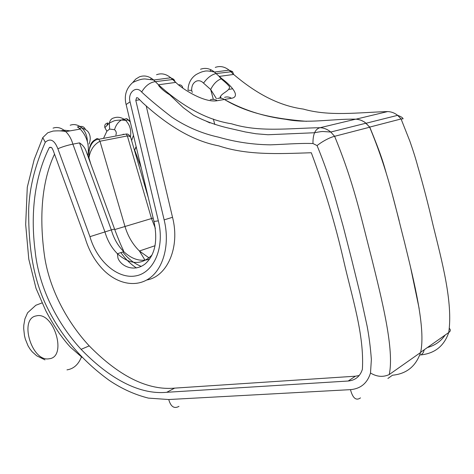 <?xml version="1.0" encoding="UTF-8"?>
<svg xmlns="http://www.w3.org/2000/svg" width="474" height="474" viewBox="0 0 474 474"><rect width="100%" height="100%" fill="white"/><g stroke="black" fill="none" stroke-linecap="round" stroke-linejoin="round"><path stroke-width="0.71" d="M224.569 97.354C226.898 96.578 229.197 96.886 231.472 98.284L224.415 99.481C222.128 98.071 219.818 97.757 217.483 98.533C219.818 97.757 222.128 98.071 224.415 99.481C243.192 109.938 263.668 116.557 285.846 119.33C307.934 123.827 331.083 118.814 355.713 119.17C359.446 119.341 362.871 120.686 365.987 123.204L369.679 127.222C387.845 170.996 394.137 201.942 404.369 241.675C414.24 281.941 425.948 329.033 420.586 352.514C415.905 366.301 406.538 373.868 392.484 375.224L387.904 378.465M139.593 99.801L135.801 100.381L164.14 219.877C169.953 243.435 163.909 267.306 150.406 277.592C136.897 287.925 117.842 284.341 103.593 270.109C95.161 261.541 89.041 250.947 85.237 238.327L53.212 150.513L51.927 147.87L49.877 147.272L49.29 147.633C34.424 177.217 30.419 213.851 35.088 250.633C38.755 287.534 57.277 323.57 81.107 349.344C105.477 374.584 136.174 395.227 166.741 392.294L348.183 381.025C355.334 380.338 360.068 376.445 362.385 369.347C364.417 334.774 352.087 297.565 343.846 261.411C335.485 224.652 324.637 188.433 311.305 152.747C278.114 153.831 247.327 155.371 218.704 145.85C189.849 140.328 164.679 122.748 142.798 102.911L137.893 97.964L136.601 97.662L135.801 100.381M51.062 147.301L49.29 147.633M79.508 142.875C82.778 144.955 85.036 147.876 86.268 151.633L114.56 229.025L111.319 229.914L79.508 142.875L72.883 144.143C67.344 145.263 62.337 146.804 57.864 148.753C54.492 140.091 50.303 137.928 45.285 142.253C36.077 163.287 29.708 184.949 28.683 209.064C28.381 242.961 32.072 276.899 47.252 307.59C62.491 338.288 83.625 361.834 109.293 380.409C121.7 388.763 134.729 394.664 148.38 398.107L168.744 399.529L350.464 389.646C360.637 388.751 367.32 383.205 370.502 373.008L371.367 359.482C370.478 347.519 369.056 336.38 367.101 326.071L359.908 292.985L351.702 259.657L343.223 226.489L333.921 193.256C329.258 177.412 323.641 161.521 317.07 145.583C322.593 141.216 329.922 137.389 334.614 136.305C353.77 182.721 360.554 215.48 371.486 257.536C382.044 300.143 394.558 349.954 389.231 374.561L420.586 352.514M87.785 155.792C89.586 145.322 87.074 136.417 80.248 129.076L77.434 126.919L80.029 126.469C76.652 124.484 73.375 124.07 70.193 125.237M182.78 87.957C182.318 85.622 180.867 84.585 178.425 84.846C188.166 92.714 206.249 102.74 217.216 100.707C214.918 99.279 212.601 98.959 210.26 99.741M64.12 130.261L60.316 130.925M149.588 259.106C140.748 261.962 132.145 259.468 123.773 251.629C117.949 245.828 113.796 238.588 111.319 229.914L89.942 236.668L57.864 148.753M369.679 127.222L334.614 136.305L330.775 132.039L323.481 131.535C322.367 131.369 319.405 131.766 314.594 132.738C315.803 129.977 317.657 128.3 320.151 127.696C323.997 127.903 327.54 129.349 330.769 132.033L365.987 123.204M317.07 145.583L312.959 143.527C299.746 143.03 282.528 144.463 270.423 144.837C252.808 144.606 235.519 142.052 218.555 137.17C201.806 133.49 186.211 126.795 171.76 117.09C162.523 110.009 150.104 100.05 141.667 92.015C136.109 85.207 127.476 92.691 130.048 101.839L158.352 220.866C165.076 247.493 153.736 273.065 135.493 275.939C117.321 279.162 96.832 260.878 89.942 236.668M146.176 105.803L172.518 217.293C180.28 247.227 167.316 276.508 146.792 279.992M172.518 217.293L164.14 219.877M54.522 154.103C41.137 182.786 39.615 218.36 44.135 253.199C48.449 287.878 67.124 322.178 89.225 345.878C114.358 371.492 143.942 390.931 174.645 388.123L355.417 376.202L359.215 375.509M80.053 129.106L79.318 128.359M370.502 373.008C376.83 376.848 383.075 377.363 389.231 374.561M53.052 128.14C57.289 126.647 61.513 127.808 65.732 131.624C62.687 130.848 58.456 130.658 53.047 131.067L47.791 132.756L42.749 137.62L45.285 142.253M153.973 221.435L158.352 220.866M130.048 101.839L126.131 104.523M70.176 130.842L64.393 130.214M106.988 124.97L107.948 122.956C105.323 123.518 104.292 125.077 104.861 127.625L106.875 131.215L103.705 137.981M115.863 135.131C116.669 132.975 116.231 131.168 114.548 129.71L109.636 129.07L109.352 123.068C110.063 120.118 111.597 118.393 113.961 117.902C117.185 116.758 120.479 117.149 123.838 119.075L125.604 120.384C129.876 124.721 131.488 130.243 130.451 136.95M104.861 127.625L109.352 123.068L113.719 121.024C114.672 120.544 117.232 120.2 121.403 120.005L126.659 118.589L130.137 121.344M136.133 146.519L134.681 150.057L136.251 147.035M217.216 100.707L224.415 99.481C248.643 114.092 276.899 118.944 306.518 121.32M231.472 98.284C240.916 96.755 231.768 85.924 221.915 78.702L221.198 78.856C216.938 80.42 213.436 83.975 210.687 89.509L203.53 83.128C201.367 80.93 199.027 80.248 196.503 81.09C193.191 82.654 191.579 85.747 191.662 90.362L192.266 92.412M213.341 119.051L214.805 124.484M420.675 352.158L420.657 352.271C416.024 366.201 406.633 373.85 392.484 375.224M357.408 119.324L360.708 120.118L364.447 121.966L369.744 127.079C381.28 155.188 383.401 162.997 386.541 174.219M392.602 195.561L399.161 220.688M410.407 266.542L419.152 308.544M419.768 354.985L421.22 354.866C434.978 353.326 444.144 345.89 448.73 332.541C453.168 302.353 441.709 260.368 433.005 224.96C428.206 204.211 423.11 184.617 417.718 166.178C415.84 159.098 413.233 150.797 409.903 141.288L401.069 118.962L369.744 127.079M449.293 328.34C450.81 329.797 450.626 331.196 448.73 332.541L420.657 352.271M220.967 97.952L220.671 96.66M126.659 118.589L130.285 121.96M133.455 135.28L131.79 140.132M366.171 123.228L397.633 115.336L401.069 118.962L403.113 118.82C402.829 117.742 401.004 116.58 397.639 115.336L397.633 115.336C394.623 112.96 391.293 111.704 387.655 111.568C357.657 112.51 329.501 116.545 303.313 109.079C276.674 105.483 253.709 91.441 233.629 74.436L229.072 70.152C224.652 66.621 220.043 65.708 215.255 67.403M216.458 98.705L210.687 89.509L213.3 99.232M95.055 140.399L95.624 139.528C92.181 141.051 90.072 144.369 89.296 149.476L88.691 158.269M95.624 139.528C96.524 138.378 97.585 138.295 98.799 139.279L99.961 141.24C93.947 144.493 90.279 149.997 88.946 157.753L90.759 163.915M124.532 134.349L123.05 134.29L122.778 134.687M148.386 197.972L131.357 139.706C131.002 137.063 129.663 135.801 127.352 135.925L126.214 134.029C128.152 133.727 129.752 135.179 131.014 138.372M87.394 141.631C87.222 135.991 85.397 131.417 81.907 127.909L80.029 126.469C82.583 126.12 84.366 127.085 85.367 129.372M151.437 78.323L150.471 79.478M80.248 129.076L65.738 131.63C69.014 134.806 71.396 138.983 72.883 144.143L104.92 231.845C107.42 240.585 111.591 247.878 117.433 253.732L117.445 253.744C130.113 264.919 141.637 265.333 152.018 254.982M178.425 84.846L170.741 77.777C166.143 73.944 161.409 72.925 156.544 74.726M132.702 82.547L135.724 79.105L139.374 76.865C144.256 75.04 149.014 76.095 153.665 80.017L158.47 84.775C179.575 103.664 203.654 119.442 231.502 123.779C258.982 132.43 288.405 128.306 320.151 127.696L355.713 119.17M126.054 104.333C123.992 95.659 126.208 88.395 132.702 82.547C138.663 79.656 143.207 78.518 146.33 79.128L153.665 80.017L170.741 77.777L173.857 79.365L155.3 81.647C149.897 82.393 145.352 85.847 141.667 92.015M355.417 376.202L348.183 381.025M174.645 388.123L166.741 392.294M122.742 251.972C128.146 258.804 134.32 263.615 141.258 266.406M178.982 406.36C174.183 409.009 170.77 406.733 168.744 399.529M350.464 389.646C352.774 398.231 356.116 400.974 360.501 397.876M312.959 143.527C312.905 138.971 313.45 135.374 314.594 132.738L267.982 134.74L255.978 133.763L245.408 131.968L228.527 128.104C215.682 125.13 203.98 120.811 193.416 115.146L183.29 107.663L169.733 94.812C165.136 92.069 161.504 89.071 158.831 85.818L158.458 84.757M109.636 129.07L106.875 131.215M200.538 69.24C205.349 67.515 209.988 68.457 214.455 72.06L216.031 73.565C211.493 74.655 207.328 77.843 203.53 83.128M233.623 74.418L232.544 71.598L216.031 73.565L221.915 78.702M211.173 69.868L209.958 71.035M387.655 111.568L355.915 119.181M141.205 167.82L134.681 150.057M421.22 354.866L423.235 352.697L424.331 349.688M191.662 90.362L188.024 90.273L188.03 89.859M128.418 119.892L125.604 120.384L121.403 120.005C118.026 122.168 115.739 125.403 114.548 129.71M36.32 315.885C18.67 318.528 31.788 362.272 49.13 358.759C67.61 357.289 53.864 311.116 36.32 315.885M81.451 356.904C78.429 364.559 73.606 368.879 66.976 369.868M114.696 229.588L151.502 218.538L127.352 135.925L99.961 141.24L125.012 226.548C127.95 236.307 132.75 244.454 139.415 250.995L149.085 257.933M155.377 228.332L151.502 218.538L153.161 218.034M88.437 151.034L89.296 149.476C89.93 147.562 92.021 139.676 98.799 139.279L126.214 134.029M136.453 267.964C130.575 264.101 125.379 258.982 120.864 252.595M206.415 121.279L209.923 122.932M158.47 84.775L175.493 82.435L173.857 79.365M114.536 229.049C118.079 238.41 120.941 245.325 123.11 249.792L123.773 251.629L117.433 253.732L117.961 258.123C121.231 266.85 134.942 272.402 145.518 263.609C155.105 254.68 157.931 240.662 153.991 221.554L126.078 104.304M89.225 345.878L81.107 349.344M79.419 128.341L81.907 127.909C88.768 130.605 88.745 133.087 89.485 134.367C90.599 137.282 90.457 140.523 89.047 144.084M42.761 137.679L34.193 159.501L27.285 187.236L25.679 224.522L28.784 259.148L36.006 288.334L45.747 310.666C49.225 317.337 53.686 324.844 59.149 333.192C64.156 339.976 67.989 344.705 70.644 347.371L82.026 357.349M229.072 70.146L214.455 72.06C209.218 70.875 205.752 70.65 204.069 71.384C202.339 71.55 199.678 72.617 196.082 74.596C190.88 78.174 188.19 83.4 188.024 90.273M129.917 120.426L129.289 120.532M233.629 74.436L219.071 76.438L221.198 78.856C225.274 82.144 228.071 84.787 229.582 86.783C229.665 91.523 220.688 92.999 219.895 98.112M229.096 89.349L232.432 88.822M427.412 347.525C434.936 345.475 440.856 341.316 445.169 335.047M232.544 71.598L229.078 70.152M44.971 359.873L36.688 355.784L32.262 351.856L29.963 348.971L28.049 345.83L25.318 339.076L24.458 335.574L23.7 328.589L23.795 325.2L24.921 318.854L27.616 312.751L35.852 305.256L41.979 302.951M145.032 260.202L139.415 250.995L155.075 245.71"/></g></svg>
